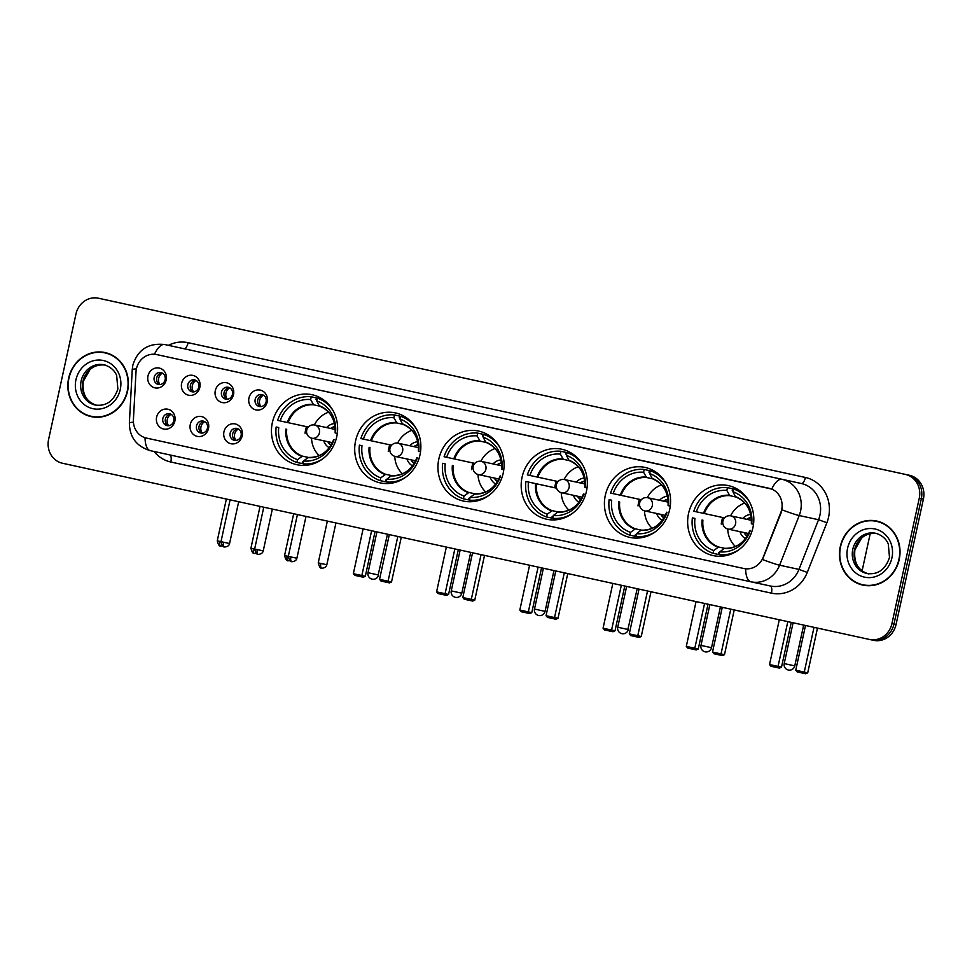 <?xml version="1.0" encoding="UTF-8"?>
<svg xmlns="http://www.w3.org/2000/svg" width="972" height="972" viewBox="0 0 972 972"><rect width="100%" height="100%" fill="white"/><g stroke="black" fill="none" stroke-linecap="round" stroke-linejoin="round"><path stroke-width="1.46" d="M605.301 495.392A35.806 32.963 -77.8 0 0 629.929 537.419A35.806 32.963 -77.8 0 0 669.696 509.45A35.806 32.963 -77.8 0 0 645.068 467.423A35.806 32.963 -77.8 0 0 605.301 495.392M355.582 440.863A35.806 32.963 -77.8 0 0 380.21 482.89A35.806 32.963 -77.8 0 0 419.977 454.932A35.806 32.963 -77.8 0 0 395.349 412.893A35.806 32.963 -77.8 0 0 355.582 440.863M438.822 459.039A35.806 32.963 -77.8 0 0 463.45 501.066A35.806 32.963 -77.8 0 0 503.217 473.097A35.806 32.963 -77.8 0 0 478.589 431.07A35.806 32.963 -77.8 0 0 438.822 459.039M522.061 477.216A35.806 32.963 -77.8 0 0 546.689 519.242A35.806 32.963 -77.8 0 0 586.456 491.273A35.806 32.963 -77.8 0 0 561.828 449.246A35.806 32.963 -77.8 0 0 522.061 477.216M688.528 513.568A35.806 32.963 -77.8 0 0 713.169 555.595A35.806 32.963 -77.8 0 0 752.936 527.626A35.806 32.963 -77.8 0 0 728.307 485.599A35.806 32.963 -77.8 0 0 688.528 513.568M272.342 422.686A35.806 32.963 -77.8 0 0 296.97 464.725A35.806 32.963 -77.8 0 0 336.737 436.756A35.806 32.963 -77.8 0 0 312.109 394.729A35.806 32.963 -77.8 0 0 272.342 422.686M208.506 428.47A10.133 9.331 102.2 0 1 197.243 436.379A10.133 9.331 102.2 0 1 190.281 424.485A10.133 9.331 102.2 0 1 201.556 416.575A10.133 9.331 102.2 0 1 208.506 428.47M196.514 425.833A6.075 5.601 -77.8 0 0 200.694 432.977A6.075 5.601 -77.8 0 0 207.449 428.227A6.075 5.601 -77.8 0 0 203.27 421.095A6.075 5.601 -77.8 0 0 196.514 425.833M242.174 435.808A10.133 9.331 102.2 0 1 230.899 443.73A10.133 9.331 102.2 0 1 223.949 431.835A10.133 9.331 102.2 0 1 235.212 423.926A10.133 9.331 102.2 0 1 242.174 435.808M230.17 433.184A6.075 5.601 -77.8 0 0 234.349 440.328A6.075 5.601 -77.8 0 0 241.105 435.578A6.075 5.601 -77.8 0 0 236.925 428.433A6.075 5.601 -77.8 0 0 230.17 433.184M174.851 421.119A10.133 9.331 102.2 0 1 163.575 429.029A10.133 9.331 102.2 0 1 156.626 417.134A10.133 9.331 102.2 0 1 167.901 409.224A10.133 9.331 102.2 0 1 174.851 421.119M162.846 418.495A6.075 5.601 -77.8 0 0 167.038 425.627A6.075 5.601 -77.8 0 0 173.781 420.876A6.075 5.601 -77.8 0 0 169.602 413.744A6.075 5.601 -77.8 0 0 162.846 418.495M199.855 387.293A10.133 9.331 102.2 0 1 188.58 395.203A10.133 9.331 102.2 0 1 181.63 383.32A10.133 9.331 102.2 0 1 192.906 375.399A10.133 9.331 102.2 0 1 199.855 387.293M187.851 384.669A6.075 5.601 -77.8 0 0 192.043 391.813A6.075 5.601 -77.8 0 0 198.786 387.063A6.075 5.601 -77.8 0 0 194.607 379.918A6.075 5.601 -77.8 0 0 187.851 384.669M233.511 394.644A10.133 9.331 102.2 0 1 222.248 402.554A10.133 9.331 102.2 0 1 215.286 390.671A10.133 9.331 102.2 0 1 226.561 382.749A10.133 9.331 102.2 0 1 233.511 394.644M221.519 392.02A6.075 5.601 -77.8 0 0 225.698 399.152A6.075 5.601 -77.8 0 0 232.454 394.413A6.075 5.601 -77.8 0 0 228.274 387.269A6.075 5.601 -77.8 0 0 221.519 392.02M267.179 401.995A10.133 9.331 102.2 0 1 255.903 409.905A10.133 9.331 102.2 0 1 248.954 398.01A10.133 9.331 102.2 0 1 260.217 390.1A10.133 9.331 102.2 0 1 267.179 401.995M255.174 399.37A6.075 5.601 -77.8 0 0 259.354 406.503A6.075 5.601 -77.8 0 0 266.109 401.752A6.075 5.601 -77.8 0 0 261.93 394.62A6.075 5.601 -77.8 0 0 255.174 399.37M166.2 379.943A10.133 9.331 102.2 0 1 154.925 387.852A10.133 9.331 102.2 0 1 147.975 375.97A10.133 9.331 102.2 0 1 159.238 368.06A10.133 9.331 102.2 0 1 166.2 379.943M154.196 377.318A6.075 5.601 -77.8 0 0 158.375 384.462A6.075 5.601 -77.8 0 0 165.131 379.712A6.075 5.601 -77.8 0 0 160.951 372.568A6.075 5.601 -77.8 0 0 154.196 377.318M202.018 433.087A6.075 5.601 102.2 0 1 204.521 421.532M235.674 440.438A6.075 5.601 102.2 0 1 238.176 428.883M168.363 425.736A6.075 5.601 102.2 0 1 170.853 414.181M193.367 391.923A6.075 5.601 102.2 0 1 195.858 380.368M227.023 399.273A6.075 5.601 102.2 0 1 229.526 387.719M260.678 406.612A6.075 5.601 102.2 0 1 263.181 395.069M159.7 384.572A6.075 5.601 102.2 0 1 162.203 373.017M135.995 371.96A18.237 16.791 102.2 0 1 136.42 368.813A18.237 16.791 102.2 0 1 156.674 354.561A18.237 16.791 102.2 0 1 156.711 354.573L769.156 488.296A18.237 16.791 102.2 0 1 780.747 512.73L763.178 557.308A18.237 16.791 102.2 0 1 743.835 568.511L146.359 438.056A18.237 16.791 102.2 0 1 133.419 419.807L135.995 371.96M743.835 568.511A18.237 16.791 102.2 0 1 743.811 568.511L745.633 568.814A23.644 9.234 102.3 0 0 750.919 581.803A23.644 9.234 102.3 0 0 750.931 581.803L150.344 450.668A23.644 9.234 -77.7 0 1 150.332 450.668A23.644 9.234 -77.7 0 1 145.035 437.704M68.648 378.157A32.769 30.156 -77.8 0 0 91.186 416.623A32.769 30.156 -77.8 0 0 127.587 391.023A32.769 30.156 -77.8 0 0 105.049 352.569A32.769 30.156 -77.8 0 0 68.648 378.157M88.015 415.372A32.769 30.156 -77.8 0 0 92.231 416.818M840.282 546.641A32.769 30.156 -77.8 0 0 862.82 585.095A32.769 30.156 -77.8 0 0 899.222 559.508A32.769 30.156 -77.8 0 0 876.683 521.041A32.769 30.156 -77.8 0 0 840.282 546.641M859.649 583.856A32.769 30.156 -77.8 0 0 863.865 585.302M156.674 354.561L771.744 489.062A23.644 9.234 -77.7 0 1 782.023 479.33A27.022 24.871 102.2 0 1 800.576 511.041A27.022 24.871 102.2 0 1 799.203 515.549L779.617 565.206A27.022 24.871 102.2 0 1 750.979 581.815A27.022 24.871 102.2 0 1 750.931 581.803L770.286 585.982A27.022 24.871 -77.8 0 0 770.322 585.995A27.022 24.871 -77.8 0 0 798.972 569.398L818.558 519.728A27.022 24.871 -77.8 0 0 819.931 515.233A27.022 24.871 -77.8 0 0 801.378 483.521L184.073 348.729A27.022 24.871 -77.8 0 0 184.036 348.729A27.022 24.871 -77.8 0 0 183.987 348.717L164.681 344.538A27.022 24.871 102.2 0 1 164.718 344.55A23.644 9.234 102.3 0 0 154.463 354.245M869.442 639.442L871.447 639.88A20.266 18.662 -77.8 0 0 871.471 639.88A20.266 18.662 -77.8 0 0 871.471 639.88A20.266 18.662 -77.8 0 0 893.985 624.048L921.335 498.636A20.266 18.662 -77.8 0 0 907.423 474.846L100.553 298.683A20.266 18.662 -77.8 0 0 100.529 298.671A20.266 18.662 -77.8 0 0 100.493 298.671M782.278 507.056L781.124 512.815L762.522 559.508A23.644 1.616 21.5 0 0 779.617 565.206L798.972 569.398L807.282 572.411A33.777 31.092 102.2 0 1 771.428 593.151L170.829 462.016A33.777 31.092 102.2 0 1 154.086 451.482M919.269 498.186A20.266 18.662 -77.8 0 0 905.357 474.409L98.488 298.234A20.266 18.662 -77.8 0 0 98.464 298.222A20.266 18.662 -77.8 0 0 75.95 314.053L48.6 439.478A20.266 18.662 -77.8 0 0 62.512 463.255L869.381 639.43A20.266 18.662 -77.8 0 0 869.418 639.442A20.266 18.662 -77.8 0 0 891.932 623.611L919.269 498.186L921.335 498.636A20.266 18.662 -77.8 0 0 907.423 474.846L100.553 298.683A20.266 18.662 -77.8 0 0 100.529 298.671L102.619 299.133A20.266 18.662 -77.8 0 0 102.582 299.121A20.266 18.662 -77.8 0 0 102.558 299.109M877.704 521.284A32.769 30.156 -77.8 0 0 873.281 520.87M106.082 352.812A32.769 30.156 -77.8 0 0 101.647 352.386M871.507 639.892L873.512 640.317A20.266 18.662 -77.8 0 0 873.536 640.329A20.266 18.662 -77.8 0 0 896.05 624.498L923.4 499.086A20.266 18.662 -77.8 0 0 909.488 475.296L100.529 298.671M869.418 639.442L871.471 639.88A20.266 18.662 -77.8 0 0 893.985 624.048L921.335 498.636L923.4 499.086M110.286 354.258A32.428 29.853 -77.8 0 0 107.041 353.346L104.976 352.897A32.428 29.853 -77.8 0 0 68.951 378.23A32.428 29.853 -77.8 0 0 91.259 416.283A32.428 29.853 -77.8 0 0 127.283 390.963A32.428 29.853 -77.8 0 0 104.976 352.897M91.259 416.283L93.324 416.733A32.428 29.853 -77.8 0 0 96.653 417.243M881.92 522.729A32.428 29.853 -77.8 0 0 878.676 521.818L876.61 521.369A32.428 29.853 -77.8 0 0 840.586 546.701A32.428 29.853 -77.8 0 0 862.893 584.767A32.428 29.853 -77.8 0 0 898.918 559.435A32.428 29.853 -77.8 0 0 876.61 521.369M862.893 584.767L864.959 585.217A32.428 29.853 -77.8 0 0 868.288 585.727M333.967 439.587L333.7 439.538C328.621 451.701 320.189 457.666 308.428 457.448M303.361 462.113L302.45 461.919L302.085 463.571L296.922 462.453A33.777 31.092 -77.8 0 1 276.17 426.987L278.745 427.546A30.946 28.48 -77.8 0 0 297.529 459.671L302.426 456.135L308.549 457.46M276.17 426.987L278.745 427.546M305.05 433.233A32.088 29.537 102.2 0 1 305.609 429.891A32.088 29.537 102.2 0 1 306.484 426.635M311.247 396.783L310.639 399.565A30.946 28.48 -77.8 0 0 280.179 420.937L277.615 420.378A33.777 31.092 -77.8 0 1 311.247 396.783L316.398 397.9L316.046 399.553L316.957 399.747M322.886 399.358A33.777 31.092 -77.8 0 0 322.485 399.225L317.322 398.107A33.777 31.092 -77.8 0 1 333.153 410.755M322.753 458.82A33.777 31.092 -77.8 0 1 302.997 463.778L308.16 464.895A33.777 31.092 -77.8 0 0 308.695 464.956M337.32 433.415L335.498 433.014A30.946 28.48 -77.8 0 0 316.714 400.889L317.322 398.107M302.997 463.778L303.604 460.995A30.946 28.48 -77.8 0 0 334.064 439.623M297.529 459.671L296.922 462.453M316.714 400.889L319.217 405.701A26.803 24.665 -77.8 0 1 335.146 432.929L335.498 433.014M333.7 439.538A26.803 24.665 -77.8 0 1 307.893 457.654L303.604 460.995M335.146 432.929L335.146 432.929C335.583 419.758 330.407 410.816 319.618 406.114L313.616 404.802L310.639 399.565M280.179 420.937L308.343 427.048M319.193 455.613A25.406 23.389 102.2 0 1 311.526 438.141M334.514 423.549A12.843 11.822 -77.8 0 0 326.592 427.583M335.048 426.526A10.133 9.331 -77.8 0 0 330.65 428.458M314.381 424.946A25.406 23.389 102.2 0 1 328.585 412.201M323.737 440.79A12.843 11.822 -77.8 0 0 329.277 447.728M327.795 441.665A10.133 9.331 -77.8 0 0 331.002 445.249M331.173 428.567A10.133 9.331 102.2 0 1 335.073 426.732M331.112 445.067A10.133 9.331 102.2 0 1 328.305 441.774M401.278 537.224L391.522 581.961L389.505 582.896L381 581.049L379.554 579.348L389.31 534.612M397.815 536.471L388.071 581.207L391.522 581.961M379.554 579.348L388.071 581.207L387.075 582.374M363.115 528.889L353.346 573.687L361.851 575.533L371.62 530.748M353.346 573.687L354.792 575.375L360.867 576.7L361.851 575.533L365.314 576.287L375.071 531.502M360.867 576.7L363.285 577.234L365.314 576.287M417.207 457.763L416.939 457.715C411.861 469.877 403.429 475.843 391.667 475.624M386.601 480.29L385.69 480.083L385.325 481.748L380.161 480.63A33.777 31.092 -77.8 0 1 359.409 445.152L361.985 445.711A30.946 28.48 -77.8 0 0 380.769 477.847L385.665 474.312L391.789 475.636M359.409 445.152L361.985 445.711M388.29 451.409A32.088 29.537 102.2 0 1 388.849 448.068A32.088 29.537 102.2 0 1 389.723 444.812M394.486 414.947L393.879 417.741A30.946 28.48 -77.8 0 0 363.419 439.113L360.855 438.554A33.777 31.092 -77.8 0 1 394.486 414.947L399.638 416.065L399.285 417.729L400.197 417.924M406.126 417.535A33.777 31.092 -77.8 0 0 405.713 417.401L400.561 416.283A33.777 31.092 -77.8 0 1 416.393 428.919M405.992 476.997A33.777 31.092 -77.8 0 1 386.236 481.954L391.4 483.072A33.777 31.092 -77.8 0 0 391.935 483.12M420.56 451.591L418.738 451.19A30.946 28.48 -77.8 0 0 399.954 419.066L400.561 416.283M386.236 481.954L386.844 479.172A30.946 28.48 -77.8 0 0 417.304 457.8M380.769 477.847L380.161 480.63M399.954 419.066L402.457 423.877A26.803 24.665 -77.8 0 1 418.385 451.105L418.738 451.19M416.939 457.715A26.803 24.665 -77.8 0 1 391.133 475.83L386.844 479.172M418.385 451.105L418.385 451.105C418.823 437.935 413.647 428.992 402.858 424.29L396.855 422.978L393.879 417.741M363.419 439.113L391.582 445.212M402.432 473.789A25.406 23.389 102.2 0 1 394.766 456.305M417.753 441.725A12.843 11.822 -77.8 0 0 409.832 445.759M418.288 444.702A10.133 9.331 -77.8 0 0 413.89 446.634M397.621 443.123A25.406 23.389 102.2 0 1 411.824 430.377M406.976 458.966A12.843 11.822 -77.8 0 0 412.517 465.904M411.035 459.841A10.133 9.331 -77.8 0 0 414.242 463.413M414.412 446.743A10.133 9.331 102.2 0 1 418.312 444.897M414.351 463.243A10.133 9.331 102.2 0 1 411.545 459.95M484.518 555.401L474.761 600.137L472.744 601.073L464.239 599.226L462.793 597.525L472.55 552.789M481.055 554.648L471.298 599.384L474.761 600.137M462.793 597.525L471.298 599.384L470.314 600.55M446.355 547.066L436.586 591.851L445.091 593.71L454.86 548.925M436.586 591.851L438.032 593.552L444.107 594.876L445.091 593.71L448.554 594.463L458.31 549.678M444.107 594.876L446.525 595.399L448.554 594.463M500.434 475.94L500.179 475.879C495.1 488.053 486.668 494.019 474.907 493.8M469.841 498.466L468.917 498.259L468.565 499.924L463.401 498.806A33.777 31.092 -77.8 0 1 442.649 463.328L445.225 463.887A30.946 28.48 -77.8 0 0 464.009 496.024L468.905 492.488L475.029 493.812L470.084 497.348A30.946 28.48 -77.8 0 0 500.544 475.964M442.649 463.328L445.225 463.887M471.529 469.585A32.088 29.537 102.2 0 1 472.088 466.244A32.088 29.537 102.2 0 1 472.963 462.988M477.726 433.123L477.118 435.918A30.946 28.48 -77.8 0 0 446.658 457.29L444.095 456.731A33.777 31.092 -77.8 0 1 477.726 433.123L482.877 434.241L482.525 435.906L483.436 436.1M489.353 435.711A33.777 31.092 -77.8 0 0 488.952 435.565L483.801 434.448A33.777 31.092 -77.8 0 1 499.632 447.096M489.232 495.173A33.777 31.092 -77.8 0 1 469.476 500.13L474.64 501.248A33.777 31.092 -77.8 0 0 475.174 501.297M503.8 469.768L501.977 469.367A30.946 28.48 -77.8 0 0 483.193 437.242L483.801 434.448M469.476 500.13L470.084 497.348M464.009 496.024L463.401 498.806M483.193 437.242L485.696 442.053A26.803 24.665 -77.8 0 1 501.625 469.282L501.977 469.367M501.625 469.282L501.625 469.282C502.062 456.099 496.886 447.169 486.097 442.454M474.98 493.812L474.36 494.007A26.803 24.665 -77.8 0 0 500.179 475.879M486.061 442.442L480.095 441.154L477.118 435.918M446.658 457.29L474.822 463.389M485.672 491.966A25.406 23.389 102.2 0 1 478.005 474.482M500.993 459.902A12.843 11.822 -77.8 0 0 493.071 463.936M501.528 462.879A10.133 9.331 -77.8 0 0 497.129 464.81M480.861 461.299A25.406 23.389 102.2 0 1 495.064 448.554M490.216 477.143A12.843 11.822 -77.8 0 0 495.756 484.08M494.274 478.017A10.133 9.331 -77.8 0 0 497.482 481.59M497.64 464.92A10.133 9.331 102.2 0 1 501.552 463.073M497.591 481.419A10.133 9.331 102.2 0 1 494.784 478.127M567.757 573.577L558.001 618.301L555.984 619.249L547.479 617.402L546.033 615.701L555.79 570.965M564.295 572.824L554.538 617.56L558.001 618.301M546.033 615.701L554.538 617.56L553.554 618.727M529.594 565.242L519.826 610.027L528.331 611.886L538.099 567.101M519.826 610.027L521.271 611.728L527.346 613.053L528.331 611.886L531.781 612.639L541.55 567.855M527.346 613.053L529.764 613.575L531.781 612.639M572.472 513.35A33.777 31.092 -77.8 0 1 552.716 518.307L553.323 515.525A30.946 28.48 -77.8 0 0 583.783 494.141L585.606 494.529M553.08 516.63L552.157 516.436L551.804 518.1L546.641 516.983A33.777 31.092 -77.8 0 1 525.888 481.505L528.452 482.063A30.946 28.48 -77.8 0 0 547.248 514.188L552.145 510.652L558.268 511.977M556.579 488.163L528.452 482.063M525.888 481.505L554.769 487.75A32.088 29.537 102.2 0 1 555.328 484.421A32.088 29.537 102.2 0 1 556.203 481.164M560.966 451.3L560.358 454.094A30.946 28.48 -77.8 0 0 529.898 475.466L527.334 474.907A33.777 31.092 -77.8 0 1 560.966 451.3L566.117 452.417L565.765 454.082L566.676 454.276M572.593 453.888A33.777 31.092 -77.8 0 0 572.192 453.742L567.041 452.624A33.777 31.092 -77.8 0 1 582.872 465.272M552.716 518.307L557.879 519.425A33.777 31.092 -77.8 0 0 558.402 519.473M587.039 487.944L585.217 487.543A30.946 28.48 -77.8 0 0 566.433 455.418L567.041 452.624M583.783 494.141L585.594 494.541M547.248 514.188L546.641 516.983M566.433 455.418L568.936 460.23A26.803 24.665 -77.8 0 1 584.865 487.458L585.217 487.543M583.674 494.116L583.419 494.055A26.803 24.665 -77.8 0 1 557.6 512.171L553.323 515.525M584.865 487.458L584.865 487.458C585.302 474.275 580.126 465.333 569.337 460.631M569.3 460.619L563.335 459.331L560.358 454.094M529.898 475.466L558.062 481.565M554.769 487.75L556.579 488.151M568.912 510.142A25.406 23.389 102.2 0 1 561.245 492.658M584.221 478.078A12.843 11.822 -77.8 0 0 576.311 482.1M584.767 481.055A10.133 9.331 -77.8 0 0 580.369 482.987M564.1 479.475A25.406 23.389 102.2 0 1 578.304 466.73M573.456 495.307A12.843 11.822 -77.8 0 0 578.996 502.257M577.514 496.194A10.133 9.331 -77.8 0 0 580.721 499.766M580.879 483.096A10.133 9.331 102.2 0 1 584.792 481.249M580.831 499.596A10.133 9.331 102.2 0 1 578.024 496.303M650.997 591.741L641.241 636.478L639.224 637.425L630.719 635.579L629.273 633.878L639.029 589.129M647.534 590.988L637.778 635.737L641.241 636.478M629.273 633.878L637.778 635.737L636.794 636.903M612.834 583.419L603.065 628.204L611.57 630.063L621.339 585.265M603.065 628.204L604.511 629.905L610.586 631.229L611.57 630.063L615.021 630.804L624.789 586.031M610.586 631.229L613.004 631.751L615.021 630.804M666.913 512.293L666.658 512.232C661.567 524.394 653.148 530.372 641.386 530.153M636.32 534.807L635.396 534.612L635.044 536.265L629.88 535.159A33.777 31.092 -77.8 0 1 609.128 499.681L611.692 500.24A30.946 28.48 -77.8 0 0 630.488 532.364L635.384 528.829L641.508 530.153M609.128 499.681L611.692 500.24M638.009 505.926A32.088 29.537 102.2 0 1 638.568 502.597A32.088 29.537 102.2 0 1 639.442 499.341M644.205 469.476L643.586 472.258A30.946 28.48 -77.8 0 0 613.138 493.642L610.574 493.083A33.777 31.092 -77.8 0 1 644.205 469.476L649.357 470.594L648.992 472.246L649.916 472.453M655.833 472.052A33.777 31.092 -77.8 0 0 655.432 471.918L650.28 470.8A33.777 31.092 -77.8 0 1 666.112 483.449M655.711 531.526A33.777 31.092 -77.8 0 1 635.955 536.483L641.119 537.601A33.777 31.092 -77.8 0 0 641.642 537.65M670.279 506.108L668.457 505.719A30.946 28.48 -77.8 0 0 649.673 473.595L650.28 470.8M635.955 536.483L636.563 533.689A30.946 28.48 -77.8 0 0 667.023 512.317M630.488 532.364L629.88 535.159M649.673 473.595L652.176 478.394A26.803 24.665 -77.8 0 1 668.104 505.634L668.457 505.719M666.658 512.232A26.803 24.665 -77.8 0 1 640.84 530.348L636.563 533.689M652.54 478.795L646.574 477.507L643.586 472.258M613.138 493.642L641.301 499.742M652.151 528.318A25.406 23.389 102.2 0 1 644.485 510.835M667.46 496.255A12.843 11.822 -77.8 0 0 659.551 500.276M668.007 499.231A10.133 9.331 -77.8 0 0 663.609 501.151M647.34 497.652A25.406 23.389 102.2 0 1 661.543 484.894M656.695 513.483A12.843 11.822 -77.8 0 0 662.236 520.421M660.753 514.358A10.133 9.331 -77.8 0 0 663.961 517.942M664.119 501.273A10.133 9.331 102.2 0 1 668.031 499.426M664.07 517.772A10.133 9.331 102.2 0 1 661.264 514.48M734.237 609.918L724.48 654.654L722.463 655.602L720.033 655.079L713.958 653.743L712.512 652.054L722.269 607.306M730.774 609.165L721.017 653.913L724.48 654.654M712.512 652.054L721.017 653.913L720.033 655.079M696.061 601.583L686.305 646.38L694.81 648.239L704.578 603.442M686.305 646.38L687.739 648.081L693.826 649.405L694.81 648.239L698.261 648.98L708.029 604.195M693.826 649.405L696.244 649.928L698.261 648.98M750.153 530.457L749.898 530.408C744.807 542.57 736.387 548.536 724.626 548.317M719.559 552.983L718.636 552.789L718.284 554.441L713.12 553.323A33.777 31.092 -77.8 0 1 692.368 517.857L694.931 518.416A30.946 28.48 -77.8 0 0 713.727 550.541L718.624 547.005L724.748 548.33M692.368 517.857L694.931 518.416M721.248 524.102A32.088 29.537 102.2 0 1 721.807 520.773A32.088 29.537 102.2 0 1 722.682 517.517M727.433 487.652L726.825 490.435A30.946 28.48 -77.8 0 0 696.377 511.807L693.814 511.248A33.777 31.092 -77.8 0 1 727.433 487.652L732.596 488.77L732.232 490.423L733.155 490.629M739.072 490.228A33.777 31.092 -77.8 0 0 738.671 490.095L733.52 488.977A33.777 31.092 -77.8 0 1 749.351 501.625M738.951 549.702A33.777 31.092 -77.8 0 1 719.195 554.66L724.359 555.765A33.777 31.092 -77.8 0 0 724.881 555.826M753.519 524.285L751.696 523.896A30.946 28.48 -77.8 0 0 732.912 491.759L733.52 488.977M719.195 554.66L719.802 551.865A30.946 28.48 -77.8 0 0 750.263 530.493M713.727 550.541L713.12 553.323M732.912 491.759L735.415 496.571A26.803 24.665 -77.8 0 1 751.344 523.811L751.696 523.896M749.898 530.408A26.803 24.665 -77.8 0 1 724.079 548.524L719.802 551.865M751.344 523.811L751.344 523.811C751.781 510.628 746.605 501.686 735.816 496.984L729.814 495.671L726.825 490.435M696.377 511.807L724.541 517.918M735.391 546.483A25.406 23.389 102.2 0 1 727.724 529.011M750.7 514.419A12.843 11.822 -77.8 0 0 742.79 518.453M751.247 517.396A10.133 9.331 -77.8 0 0 746.848 519.327M730.579 515.816A25.406 23.389 102.2 0 1 744.783 503.071M739.935 531.66A12.843 11.822 -77.8 0 0 745.475 538.597M743.993 532.535A10.133 9.331 -77.8 0 0 747.201 536.119M747.359 519.437A10.133 9.331 102.2 0 1 751.271 517.602M747.298 535.949A10.133 9.331 102.2 0 1 744.503 532.644M817.476 628.094L807.72 672.831L805.703 673.778L797.198 671.919L795.752 670.218L805.509 625.482M870.195 533.689L862.091 570.868M814.014 627.341L804.257 672.077L807.72 672.831M795.752 670.218L804.257 672.077L803.273 673.244M779.301 619.759L769.545 664.556L778.05 666.415L787.818 621.618M769.545 664.556L770.978 666.245L777.053 667.582L778.05 666.415L781.5 667.157L791.269 622.372M777.053 667.582L779.483 668.104L781.5 667.157M162.433 373.139A7.436 6.84 -77.8 0 0 159.967 384.548M196.089 380.489A7.436 6.84 -77.8 0 0 193.622 391.898M229.757 387.84A7.436 6.84 -77.8 0 0 227.29 399.249M263.412 395.191A7.436 6.84 -77.8 0 0 260.946 406.6M171.084 414.315A7.436 6.84 -77.8 0 0 168.618 425.724M204.752 421.666A7.436 6.84 -77.8 0 0 202.285 433.062M238.407 429.004A7.436 6.84 -77.8 0 0 235.941 440.413M805.399 477.471A6.755 2.637 -77.7 0 1 801.378 483.521L184.073 348.729A6.755 2.637 -77.7 0 0 188.094 342.691L805.399 477.471A33.777 31.092 102.2 0 1 828.581 517.116A33.777 31.092 102.2 0 1 826.868 522.742L807.282 572.411M164.681 344.538C148.339 342.764 137.72 349.665 132.824 365.253L132.241 369.603A23.644 1.592 3.1 0 1 136.396 368.923M750.919 581.803L150.332 450.668C136.542 446.476 129.555 437.23 129.373 422.917A23.644 1.592 3.1 0 1 133.431 422.249M781.974 509.802A23.644 1.616 21.5 0 0 799.203 515.549L818.558 519.728L826.868 522.742M168.375 345.339A33.777 31.092 102.2 0 1 188.094 342.691M905.357 474.409L909.488 475.296M891.932 623.611L896.05 624.498M169.954 454.957A6.755 2.637 -77.7 0 1 170.829 462.016M750.979 581.815L770.322 585.995A6.755 2.637 -77.7 0 1 771.428 593.151M104.915 365.022A20.594 18.954 -77.8 0 0 82.96 381.279A20.594 18.954 -77.8 0 0 96.216 405.227M81.15 380.89A20.594 18.954 -77.8 0 0 95.317 405.057C106.337 406.442 113.858 401.059 117.867 388.909L116.664 375.569C116.033 373.722 112.946 367.307 104.028 364.804A20.594 18.954 -77.8 0 0 81.15 380.89M120.285 389.432A24.64 22.684 -77.8 0 0 103.372 360.515A24.64 22.684 -77.8 0 0 75.95 379.748A24.64 22.684 -77.8 0 0 92.875 408.677A24.64 22.684 -77.8 0 0 120.285 389.432M876.537 533.494A20.594 18.954 -77.8 0 0 854.582 549.751A20.594 18.954 -77.8 0 0 867.85 573.699M852.784 549.362A20.594 18.954 -77.8 0 0 866.951 573.529C877.971 574.926 885.492 569.543 889.502 557.381L888.299 544.041C887.667 542.194 884.569 535.791 875.651 533.276A20.594 18.954 -77.8 0 0 852.784 549.362M891.919 557.904A24.64 22.684 -77.8 0 0 875.007 528.987A24.64 22.684 -77.8 0 0 847.584 548.232A24.64 22.684 -77.8 0 0 864.497 577.149A24.64 22.684 -77.8 0 0 891.919 557.904M286.716 429.272A26.487 24.373 -77.8 0 0 302.426 456.135M285.89 429.089A26.803 24.665 -77.8 0 0 301.818 456.33M313.142 404.376A26.803 24.665 -77.8 0 0 287.323 422.492M313.616 404.802A26.487 24.373 -77.8 0 0 288.162 422.674M376.917 531.903L368.011 572.702L378.157 574.926L387.476 534.211M335.267 429.454L314.746 425.019A6.755 6.221 102.2 0 1 314.758 425.019A6.755 6.221 102.2 0 1 319.387 432.953A6.755 6.221 102.2 0 1 311.891 438.226A6.755 6.221 102.2 0 1 311.878 438.226A6.755 6.755 0 0 0 311.891 438.226L332.412 442.661M369.955 447.448A26.487 24.373 -77.8 0 0 385.665 474.312M369.129 447.266A26.803 24.665 -77.8 0 0 385.046 474.506M396.382 422.553A26.803 24.665 -77.8 0 0 370.563 440.668M396.855 422.978A26.487 24.373 -77.8 0 0 371.389 440.851M460.157 550.079L451.251 590.879L454.471 591.583L461.822 593.187L470.715 552.388M418.507 447.63L397.985 443.196A6.755 6.221 102.2 0 1 397.998 443.196A6.755 6.221 102.2 0 1 402.627 451.117A6.755 6.221 102.2 0 1 395.118 456.403A6.755 6.221 102.2 0 1 395.118 456.39A6.755 6.755 0 0 0 395.118 456.403L415.652 460.837M453.195 465.624A26.487 24.373 -77.8 0 0 468.905 492.488M452.357 465.442A26.803 24.665 -77.8 0 0 468.285 492.67M479.621 440.729A26.803 24.665 -77.8 0 0 453.803 458.845M480.095 441.154A26.487 24.373 -77.8 0 0 454.629 459.027M543.397 568.255L534.491 609.055L537.71 609.76L545.061 611.364L553.955 570.564M501.746 465.807L481.225 461.36A6.755 6.221 102.2 0 1 481.225 461.372A6.755 6.221 102.2 0 1 485.866 469.294A6.755 6.221 102.2 0 1 478.358 474.567L478.358 474.567A6.755 6.755 0 0 0 478.358 474.567L498.891 479.014M536.435 483.801A26.487 24.373 -77.8 0 0 552.145 510.652M535.596 483.619A26.803 24.665 -77.8 0 0 551.525 510.847M562.861 458.893A26.803 24.665 -77.8 0 0 537.042 477.021M563.335 459.331A26.487 24.373 -77.8 0 0 537.868 477.191M626.624 586.432L617.73 627.232L627.876 629.443L637.195 588.728M584.986 483.983L564.465 479.536A6.755 6.221 102.2 0 1 564.465 479.548A6.755 6.221 102.2 0 1 569.106 487.47A6.755 6.221 102.2 0 1 561.597 492.743A6.755 6.221 102.2 0 1 561.585 492.743A6.755 6.755 0 0 0 561.597 492.743L582.131 497.19M619.674 501.977A26.487 24.373 -77.8 0 0 635.384 528.829M618.836 501.795A26.803 24.665 -77.8 0 0 634.765 529.023M646.101 477.07A26.803 24.665 -77.8 0 0 620.282 495.185M646.574 477.507A26.487 24.373 -77.8 0 0 621.108 495.368M709.864 604.596L700.97 645.408L704.19 646.113L711.528 647.704L720.434 606.905M668.226 502.16L647.692 497.713A6.755 6.221 102.2 0 1 647.704 497.713A6.755 6.221 102.2 0 1 652.346 505.647A6.755 6.221 102.2 0 1 644.837 510.92A6.755 6.221 102.2 0 1 644.825 510.92A6.755 6.755 0 0 0 644.837 510.92L665.37 515.367M702.914 520.142A26.487 24.373 -77.8 0 0 718.624 547.005M702.076 519.971A26.803 24.665 -77.8 0 0 718.004 547.2M729.34 495.246A26.803 24.665 -77.8 0 0 703.521 513.362M729.814 495.671A26.487 24.373 -77.8 0 0 704.348 513.544M793.103 622.773L784.21 663.584L787.429 664.289L794.768 665.881L803.674 625.081M751.465 520.336L730.932 515.889A6.755 6.221 102.2 0 1 730.944 515.889A6.755 6.221 102.2 0 1 735.585 523.823A6.755 6.221 102.2 0 1 728.077 529.096A6.755 6.221 102.2 0 1 728.064 529.096A6.755 6.755 0 0 0 728.077 529.096L748.61 533.531M220.62 546.057L220.62 546.057A4.386 1.713 -77.7 0 1 219.879 541.404L217.254 540.833C218.287 544.721 219.405 546.458 220.608 546.057L222.539 546.045M230.097 499.851L220.984 541.671C222.005 545.559 223.123 547.297 224.338 546.896L224.338 546.896A4.386 1.713 -77.7 0 1 223.596 542.242L219.879 541.404M253.534 548.755L250.922 548.184C251.942 552.072 253.06 553.809 254.275 553.408A4.386 1.713 -77.7 0 1 253.534 548.755L254.652 548.998C255.672 552.91 256.79 554.648 257.993 554.247L257.993 554.247A4.386 1.713 -77.7 0 1 257.252 549.593L254.64 549.022L263.764 507.202M254.275 553.408L256.207 553.396M287.19 556.106L284.577 555.522C285.61 559.422 286.728 561.16 287.931 560.759A4.386 1.713 -77.7 0 1 287.19 556.106L288.307 556.349C289.328 560.261 290.446 561.998 291.661 561.597L291.661 561.597A4.386 1.713 -77.7 0 1 290.92 556.944L288.307 556.361L297.42 514.553M287.931 560.759L289.863 560.735M320.857 563.444L318.245 562.873C319.266 566.761 320.383 568.511 321.598 568.098A4.386 1.713 -77.7 0 1 320.857 563.444L326.823 564.744L335.935 522.96M321.598 568.098L321.598 568.098C319.557 568.098 325.936 569.082 326.823 564.744M238.687 501.722L229.562 543.542L223.596 542.242M257.993 554.247L257.993 554.247C255.952 554.234 262.343 555.231 263.23 550.893L257.252 549.593M291.661 561.597L291.661 561.597C289.62 561.585 295.998 562.581 296.885 558.232L290.92 556.944M132.241 369.603L129.373 422.917M873.536 640.329L871.471 639.88M105.826 365.193C96.665 363.795 91.21 368.352 89.874 369.773L83.276 381.34C81.964 394.255 86.569 402.287 97.115 405.446M877.461 533.664C868.3 532.267 862.832 536.823 861.496 538.245L854.898 549.824C853.586 562.727 858.203 570.758 868.749 573.917M368.011 572.702A5.407 5.407 0 0 0 372.142 579.142A5.407 5.407 0 0 0 378.582 575.011M314.746 425.019A6.755 6.755 0 0 0 306.715 430.183A6.755 6.755 0 0 0 311.878 438.226M451.251 590.879A5.407 5.407 0 0 0 455.382 597.318A5.407 5.407 0 0 0 461.822 593.187M397.985 443.196A6.755 6.755 0 0 0 389.954 448.359A6.755 6.755 0 0 0 395.106 456.39M534.491 609.055A5.407 5.407 0 0 0 538.622 615.483A5.407 5.407 0 0 0 545.061 611.364M481.225 461.36A6.755 6.755 0 0 0 473.194 466.536A6.755 6.755 0 0 0 478.346 474.567M583.419 494.055C578.34 506.218 569.908 512.195 558.147 511.977M617.73 627.232A5.407 5.407 0 0 0 621.861 633.659A5.407 5.407 0 0 0 628.301 629.528M564.465 479.536A6.755 6.755 0 0 0 556.434 484.712A6.755 6.755 0 0 0 561.585 492.743M668.092 505.634C668.542 492.452 663.366 483.509 652.577 478.807M700.97 645.408A5.407 5.407 0 0 0 705.101 651.835A5.407 5.407 0 0 0 711.528 647.704M647.692 497.713A6.755 6.755 0 0 0 639.673 502.889A6.755 6.755 0 0 0 644.825 510.92M784.21 663.584A5.407 5.407 0 0 0 788.341 670.012A5.407 5.407 0 0 0 794.768 665.881M730.932 515.889A6.755 6.755 0 0 0 722.901 521.053A6.755 6.755 0 0 0 728.064 529.096M217.254 540.833L226.367 499.037M250.922 548.184L260.034 506.388M284.577 555.522L293.69 513.738M318.245 562.873L327.357 521.089M229.562 543.542C228.675 547.88 222.296 546.884 224.338 546.896M263.23 550.893L272.342 509.073M296.885 558.232L305.998 516.424"/></g></svg>
